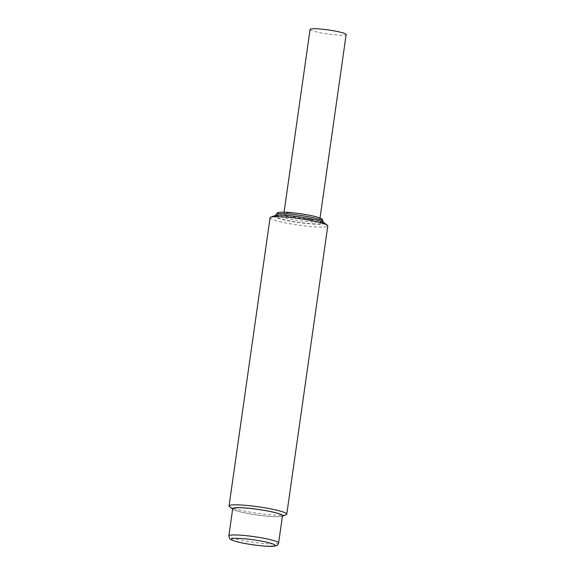 <?xml version="1.0" encoding="UTF-8"?>
<svg xmlns="http://www.w3.org/2000/svg" width="575" height="575" viewBox="0 0 575 575"><rect width="100%" height="100%" fill="white"/><g stroke="black" fill="none" stroke-linecap="round" stroke-linejoin="round"><path stroke-width="0.43" stroke-dasharray="2.88 2.16" d="M232.717 508.659A25.142 2.825 -171.9 0 0 247.221 513.331A25.142 2.825 -171.9 0 0 274.131 516.659A25.142 2.825 -171.9 0 0 282.498 515.746M270.07 217.76A29.145 3.277 -171.9 0 0 286.882 223.179A29.145 3.277 -171.9 0 0 318.083 227.032A29.145 3.277 -171.9 0 0 327.786 225.975M286.12 514.711A29.145 3.277 8.1 0 1 277.071 515.214A29.145 3.277 8.1 0 1 236.325 509.213A29.145 3.277 8.1 0 1 229.526 506.661M274.692 215.661A25.365 2.846 -171.9 0 0 286.558 220.419A25.365 2.846 -171.9 0 0 315.905 224.207A25.365 2.846 -171.9 0 0 323.933 222.669M282.447 516.113A25.365 2.846 8.1 0 1 282.152 516.257A25.365 2.846 8.1 0 1 263.975 515.883A25.365 2.846 8.1 0 1 238.826 511.47A25.365 2.846 8.1 0 1 232.904 509.249A25.365 2.846 8.1 0 1 232.667 509.033M314.798 223.912A23.683 2.659 8.1 0 1 289.448 220.786A23.683 2.659 8.1 0 1 275.784 216.38A23.683 2.659 8.1 0 1 299.611 217.084A23.683 2.659 8.1 0 1 322.683 223.05A23.683 2.659 8.1 0 1 314.798 223.912M289.929 212.987A18.22 2.048 8.1 0 1 309.429 215.395A18.22 2.048 8.1 0 1 319.937 218.78A18.22 2.048 8.1 0 1 301.616 218.241A18.22 2.048 8.1 0 1 283.87 213.648A18.22 2.048 8.1 0 1 289.929 212.987M310.09 29.411A18.22 2.048 -171.9 0 0 327.836 34.004A18.22 2.048 -171.9 0 0 346.157 34.543M278.623 542.987A25.142 2.825 8.1 0 1 270.257 543.9A25.142 2.825 8.1 0 1 235.197 538.739A25.142 2.825 8.1 0 1 228.843 535.9M276.036 214.612A23.683 2.659 -171.9 0 0 289.699 219.018A23.683 2.659 -171.9 0 0 315.05 222.144A23.683 2.659 -171.9 0 0 322.934 221.289M285.394 212.261A21.828 2.451 8.1 0 1 320.922 218.608A21.828 2.451 8.1 0 1 292.919 217.522A21.828 2.451 8.1 0 1 285.394 212.261M275.928 215.366L275.784 216.38M322.827 222.043L322.683 223.05M319.937 218.78L320.045 218.047M283.87 213.648L284.072 212.197"/><path stroke-width="0.86" d="M282.498 515.746A25.142 2.825 -171.9 0 0 258.002 509.407A25.142 2.825 -171.9 0 0 232.717 508.659L228.843 535.9A25.142 2.825 8.1 0 1 254.128 536.648A25.142 2.825 8.1 0 1 278.623 542.987L282.498 515.746M236.936 541.693C243.707 543.648 260.274 546.085 267.972 546.25C276.963 546.387 277.567 545.287 269.783 542.951L269.704 542.929C266.06 541.801 250.98 538.883 238.668 538.372C226.751 537.956 231.926 540.493 236.864 541.672L236.936 541.693M286.774 514.158L327.786 225.975A29.145 3.277 -171.9 0 0 327.319 225.256A29.145 3.277 -171.9 0 0 299.388 218.622A29.145 3.277 -171.9 0 0 270.717 217.206A29.145 3.277 -171.9 0 0 270.07 217.76L229.058 505.942A29.145 3.277 8.1 0 1 258.376 506.805A29.145 3.277 8.1 0 1 286.774 514.158A29.145 3.277 8.1 0 1 286.12 514.711L282.44 516.149M232.659 509.062L229.526 506.661A29.145 3.277 8.1 0 1 229.058 505.942M327.319 225.256L323.933 222.669A25.365 2.846 -171.9 0 0 299.632 216.897A25.365 2.846 -171.9 0 0 274.692 215.661L270.717 217.206M232.667 509.033A25.365 2.846 8.1 0 1 258.01 509.378A25.365 2.846 8.1 0 1 282.447 516.113M320.045 218.047L346.157 34.543A18.22 2.048 -171.9 0 0 335.649 31.158A18.22 2.048 -171.9 0 0 316.149 28.75A18.22 2.048 -171.9 0 0 310.09 29.411L284.072 212.197M322.827 222.043L322.934 221.289A23.683 2.659 -171.9 0 0 309.271 216.883A23.683 2.659 -171.9 0 0 283.921 213.756A23.683 2.659 -171.9 0 0 276.036 214.612L275.928 215.366M228.843 535.9L229.562 538.444C230.467 539.062 229.317 539.508 236.591 541.643C246.941 544.532 268.611 547.055 273.844 546.221C278.02 545.546 277.596 545.158 278.623 542.987M276.036 214.612L277.43 212.843C277.61 212.786 278.077 212.046 285.207 212.232C294.371 212.534 310.349 214.978 317.515 217.178L321.296 218.644C322.144 218.759 322.69 219.643 322.934 221.289"/></g></svg>
